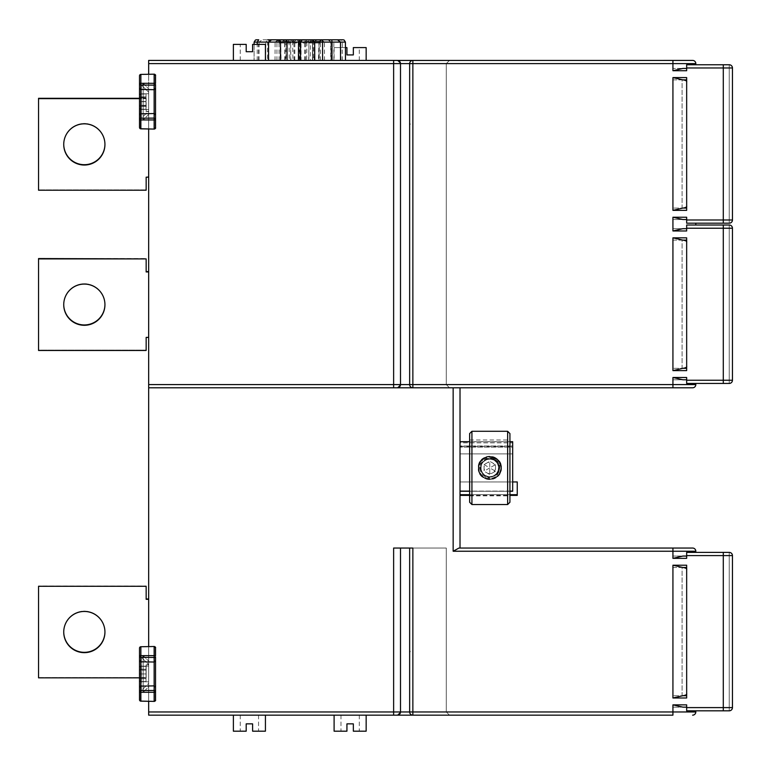 <?xml version="1.0" encoding="UTF-8"?>
<svg xmlns="http://www.w3.org/2000/svg" width="771" height="771" viewBox="0 0 771 771"><rect width="100%" height="100%" fill="white"/><g stroke="black" fill="none" stroke-linecap="round" stroke-linejoin="round"><path stroke-width="0.58" stroke-dasharray="3.85 2.89" d="M460.017 445.985L460.017 447.132L460.017 446.399L460.017 447.093L512.676 447.093L512.676 446.399L512.676 447.132L460.017 447.093L512.676 447.132L512.676 445.985L512.676 447.132L460.017 447.132L460.017 442.833L460.017 445.985L512.676 445.985L512.676 441.696L512.676 445.985L460.017 445.985M400.486 63.367L397.296 60.417A3.209 3.209 0 0 1 400.496 63.617L400.496 384.584L397.296 387.794L449.493 387.794L412.861 387.794L412.861 384.584L412.861 387.794L458.967 387.794L148.668 387.794L460.017 387.794L458.967 387.794L460.017 387.794L460.017 548.046L458.967 548.046L460.017 548.046M460.017 441.696L460.017 491.262L512.676 491.262L512.676 441.744L460.017 441.744L460.017 442.833L512.676 442.833L460.017 442.833L460.017 441.696L512.676 441.696M512.676 491.262L460.017 491.262L460.017 495.387L460.017 491.088L512.676 491.088M695.818 552.393L686.662 552.393L695.818 552.393L695.818 551.246A3.209 3.209 0 0 0 692.618 548.046L458.967 548.046L453.155 551.246L453.155 387.794M695.818 710.814L686.662 710.814L686.662 707.152L672.929 707.152L686.662 707.152L686.662 710.814L695.818 710.814L695.818 711.961A3.209 3.209 0 0 1 692.618 715.16M686.662 707.605L732.45 707.605L732.45 555.592A3.209 3.209 0 0 0 729.241 552.393L729.241 710.814L729.241 552.393A3.209 3.209 0 0 1 732.45 555.592A3.209 3.209 0 0 0 729.241 552.393L729.241 710.814A3.209 3.209 0 0 0 732.45 707.605A3.209 3.209 0 0 1 729.241 710.814A3.209 3.209 0 0 0 732.45 707.605A3.209 3.209 0 0 1 729.241 710.814L729.241 552.393L686.662 552.393L686.662 556.055L686.662 552.393L686.662 556.055L672.929 556.055L682.904 556.055M154.345 701.388A1.378 1.378 87 0 0 155.54 700.029L155.54 700.029A1.378 1.378 87 0 1 154.142 701.398L154.142 690.45L155.54 691.018L155.54 655.639L155.54 700.029L155.54 647.881A1.378 1.378 -93 0 0 154.142 646.503L148.668 646.599L148.668 384.584L446.284 384.584L446.284 63.617L449.493 60.417L412.861 60.417A3.209 3.209 0 0 0 409.652 63.617L412.861 63.617L409.652 63.617L409.652 384.584L409.652 63.617A3.209 3.209 0 0 1 412.861 60.417L412.861 63.617L409.652 63.617L409.652 384.584L695.818 384.584L695.818 383.438L686.662 383.438L695.818 383.438M155.067 701.061A1.378 1.378 -87 0 1 154.142 701.398L148.668 701.311L148.668 666.067L148.668 681.843L140.862 681.709L148.668 681.843L140.862 681.709L148.668 681.843L148.668 701.311L140.862 701.167L140.862 681.709L139.512 680.34L140.862 681.709L140.862 666.202L148.668 666.067L140.862 666.202L139.512 667.57L140.862 666.202L148.668 666.067L140.862 666.202L140.862 681.709L139.512 680.34L140.862 681.709L140.862 701.167A1.378 1.378 93 0 1 140.814 701.167A1.378 1.378 -95.2 0 0 140.862 701.167L148.668 701.311L140.862 701.167A1.378 1.378 -93 0 1 139.512 699.798L139.512 691.115L140.862 690.546L140.862 692.271L154.142 692.271M148.668 715.16L148.668 701.311L140.862 701.167L148.668 701.311M409.652 711.961L412.861 711.961L412.861 548.046L412.861 711.961L409.652 711.961L446.284 711.961L409.652 711.961A3.209 3.209 0 0 0 412.861 715.16L412.861 711.961L446.284 711.961L446.284 548.046L446.284 711.961L446.284 548.046L409.652 548.046L409.652 711.961L409.652 653.124L410.268 651.235L409.652 653.124L409.652 548.046L409.652 711.961A3.209 3.209 0 0 0 412.861 715.16L412.861 548.046L446.284 548.046L393.634 548.046L400.496 548.046L400.496 711.961L397.296 715.16A3.209 3.209 0 0 0 400.496 711.961L400.496 548.046L446.284 548.046L446.284 711.961L449.493 715.16L412.861 715.16L412.861 711.961L695.818 711.961M672.929 567.504L682.084 567.504L682.084 695.702L672.929 695.702L682.084 695.702L682.084 567.504L672.929 567.504L672.929 695.702M686.662 704.858L686.662 710.814L723.294 710.814L723.294 555.592L686.662 555.592M155.54 700.029L155.54 700.049A1.378 1.378 -87 0 1 155.54 700.058L155.443 700.531A1.378 1.378 -87 0 1 155.173 700.955M154.46 661.99A1.378 1.378 -87 0 1 154.142 662.029L154.142 657.461L155.54 656.892L155.54 647.881A1.378 1.378 93 0 0 154.2 646.512M686.662 556.055L686.662 558.349M732.45 555.592L732.45 707.605L732.45 555.592A3.209 3.209 0 0 0 729.241 552.393A3.209 3.209 0 0 1 732.45 555.592L732.45 707.605L732.45 555.592L723.294 555.592L723.294 552.393M148.668 711.961L446.284 711.961L449.493 715.16L446.284 711.961L449.493 715.16L397.296 715.16M233.382 715.16L265.426 715.16L233.382 715.16M334.103 715.16L366.158 715.16L334.103 715.16M155.54 118.686L155.54 119.939L154.142 119.939L154.142 118.117L155.54 118.686L155.54 75.548L155.54 127.697L155.54 75.548A1.378 1.378 179.9 0 0 154.142 74.18L148.668 74.276L148.668 109.521L148.668 93.734L140.862 93.869L148.668 93.734L140.862 93.869L148.668 93.734L148.668 74.276L154.142 74.18L148.668 74.276L148.668 60.417L393.634 60.417L393.634 387.794L148.668 387.794M155.54 119.939L155.54 127.697A1.378 1.378 -0.1 0 1 154.142 129.075L140.862 128.844L154.142 129.075L148.668 128.979L148.668 109.521L140.862 109.376L148.668 109.521L140.862 109.376L139.512 108.007L140.862 109.376L148.668 109.521L148.668 384.584M155.183 646.956L154.142 646.503L154.142 655.639L155.54 655.639L155.54 647.891A1.378 1.378 -93 0 0 154.142 646.503L140.862 646.744L148.668 646.599L148.668 666.067L148.668 599.327L148.668 646.599L140.862 646.744L140.862 666.202L139.512 667.57L139.512 648.112L139.512 655.639L143.175 655.639L143.175 673.95L143.175 657.384M148.668 176.829L148.668 111.352L148.668 176.829L146.153 176.829L148.668 176.829M148.668 111.699L148.668 177.176L148.668 111.699L146.153 111.699L148.668 111.699M148.668 337.081L148.668 271.604L148.668 337.081L146.153 337.081L148.668 337.081M148.668 271.951L148.668 337.428L148.668 271.951L146.153 271.951L146.153 258.555L38.55 258.555L38.55 350.13L146.153 350.13L146.153 337.081L148.668 337.428M148.668 664.457L148.668 598.98L148.668 664.457L146.153 664.457L148.668 664.457M154.2 74.18A1.378 1.378 93 0 1 155.54 75.548A1.378 1.378 179.9 0 0 154.142 74.18L154.142 85.128L140.862 85.032L140.862 83.307L155.54 83.307M155.54 84.559L154.142 85.128L154.142 113.549L140.862 113.78L154.142 113.549L140.862 113.78L140.862 89.465L154.142 89.696L155.54 88.318A1.378 1.378 -0.1 0 1 154.277 89.687M155.54 114.927L155.54 114.927A1.378 1.378 179.9 0 0 154.142 113.549L155.54 114.927A1.378 1.378 93 0 0 155.52 114.706M140.814 89.465A1.378 1.378 93 0 0 140.862 89.465L139.512 88.087A1.378 1.378 179.9 0 0 140.862 89.465L140.862 85.032L139.512 84.463L139.512 115.158L140.862 113.78L140.862 119.939L139.512 119.939L139.512 127.466L139.512 119.939L143.175 119.939L139.512 119.939L139.512 98.302L139.512 119.939L139.512 118.782L140.862 118.214L154.142 118.117L154.142 113.549M155.54 127.726A1.378 1.378 -87 0 0 155.54 127.716A1.378 1.378 -0.1 0 1 154.142 129.075L140.862 128.844L140.862 93.869L139.512 95.238L140.862 93.869L140.862 109.376L139.512 108.007L140.862 109.376L140.862 128.844A1.378 1.378 179.9 0 1 139.512 127.466L139.512 98.302L139.512 118.339L139.512 98.302L146.153 98.302L38.55 98.302L38.55 189.878L146.153 189.878L146.153 176.829L148.668 177.176M140.862 89.465L154.142 89.696A1.378 1.378 -87 0 0 154.46 89.658M140.862 74.411L140.862 93.869L139.512 95.238L140.862 93.869L140.862 84.916M139.512 127.466A1.378 1.378 179.9 0 0 140.862 128.844A1.378 1.378 93 0 1 140.814 128.834M140.862 113.78L140.862 113.78A1.378 1.378 -0.1 0 0 139.512 115.158L139.512 118.782M139.512 84.463L139.512 83.307L143.175 83.307L143.175 119.939L143.175 83.307L140.862 83.307M148.668 101.627L148.668 88.8L148.668 101.627M148.668 111.005L148.668 92.241L148.668 111.014L141.344 118.339L141.344 84.916L141.344 118.339L139.512 118.339L141.344 118.339L148.668 111.014M139.512 84.916L141.344 84.916L139.512 84.916M139.512 96.857L139.512 109.212L139.512 96.857L146.018 96.857L146.018 97.705L139.512 97.705M146.018 97.705L146.018 109.212L146.018 94.033L146.018 96.905L139.512 96.905L139.512 94.033L146.018 94.033L146.018 96.857M146.018 101.521L139.512 101.521M146.018 105.29L139.512 105.29M146.018 106.292L139.512 106.292M139.512 94.033L146.018 94.033L146.018 109.212L139.512 109.212L139.512 96.905L146.018 96.905L146.018 97.83L139.512 97.83L146.018 97.83L146.018 101.627L139.512 101.627L146.018 101.627L146.018 105.415L139.512 105.415L146.018 105.415L146.018 106.34L139.512 106.34L146.018 106.34L146.018 109.212L139.512 109.212M146.018 106.398L139.512 106.398M146.018 105.54L139.512 105.54M146.018 101.733L139.512 101.733M146.018 97.956L139.512 97.956M146.018 96.963L139.512 96.963M397.296 387.794L393.634 387.794M155.067 128.738A1.378 1.378 -87 0 1 154.142 129.075L154.142 119.939L140.862 119.939M155.501 114.619A1.378 1.378 93 0 0 154.287 113.559M155.501 88.636A1.378 1.378 -87 0 1 154.585 89.629M143.175 83.307L148.668 88.8L143.175 83.307L143.175 119.939L143.175 85.051M148.668 92.241L141.344 84.916L148.668 92.241M412.861 387.794A3.209 3.209 0 0 1 409.652 384.584A3.209 3.209 0 0 0 412.861 387.794L412.861 384.584L446.284 384.584L449.493 387.794L446.284 384.584L449.493 387.794L446.284 384.584L446.284 63.617L449.493 60.417L393.634 60.417M682.904 68.426L686.662 68.426L686.662 64.764L695.818 64.764L695.818 63.617A3.209 3.209 0 0 0 692.618 60.417L412.861 60.417L412.861 63.617L446.284 63.617L449.493 60.417L446.284 63.617L409.652 63.617M301.095 60.417L254.045 60.417L345.485 60.417L301.095 60.417L301.047 42.097L299.023 42.097L299.081 60.417M350.13 60.417L334.103 60.417L350.13 60.417M249.399 60.417L265.426 60.417L249.399 60.417M399.792 386.589L399.079 387.244A3.209 3.209 0 0 0 399.33 387.052M672.929 219.523L686.662 219.523L672.929 219.523L672.929 228.679L686.662 228.679L686.662 225.016L686.662 228.679L672.929 228.679M695.818 223.185L686.662 223.185L686.662 217.239M686.662 70.72L686.662 68.426L672.929 68.426L686.662 68.426L686.662 64.764L723.294 64.764L723.294 219.986L732.45 219.986L732.45 67.973A3.209 3.209 0 0 0 729.241 64.764A3.209 3.209 0 0 1 732.45 67.973A3.209 3.209 0 0 0 729.241 64.764A3.209 3.209 0 0 1 732.45 67.973L686.662 67.973M672.929 379.775L686.662 379.775L672.929 379.775L672.929 387.794M686.662 380.238L723.294 380.238L723.294 383.438L686.662 383.438L686.662 377.491M672.929 79.876L682.084 79.876L682.084 208.074L672.929 208.074L682.084 208.074L682.084 79.876L672.929 79.876L672.929 208.074M672.929 240.128L682.084 240.128L682.084 368.326L672.929 368.326L682.084 368.326L682.084 240.128L672.929 240.128L672.929 368.326M686.662 223.185L723.294 223.185L723.294 219.986L686.662 219.986M729.241 383.438A3.209 3.209 0 0 0 732.45 380.238L732.45 228.226A3.209 3.209 0 0 0 729.241 225.016A3.209 3.209 0 0 1 732.45 228.226A3.209 3.209 0 0 0 729.241 225.016L729.241 383.438A3.209 3.209 0 0 0 732.45 380.238A3.209 3.209 0 0 1 729.241 383.438A3.209 3.209 0 0 0 732.45 380.238A3.209 3.209 0 0 1 729.241 383.438L729.241 225.016L686.662 225.016L686.662 230.972M686.662 383.438L686.662 379.775L686.662 383.438M686.662 68.426L686.662 64.764M729.241 64.764L729.241 223.185A3.209 3.209 0 0 0 732.45 219.986A3.209 3.209 0 0 1 729.241 223.185A3.209 3.209 0 0 0 732.45 219.986L732.45 67.973L732.45 219.986A3.209 3.209 0 0 1 729.241 223.185L729.241 64.764A3.209 3.209 0 0 1 732.45 67.973M682.904 219.523L686.662 219.523M732.45 380.238L732.45 228.226L723.294 228.226L723.294 380.238L732.45 380.238L732.45 228.226A3.209 3.209 0 0 0 729.241 225.016M399.792 61.613L399.079 60.957M686.662 370.62L686.662 237.834M686.662 210.367L686.662 77.582M412.861 60.417L412.861 384.584L409.652 384.584L412.861 384.584L412.861 63.617L672.929 63.617L672.929 68.426M410.268 124.343L409.652 122.454L410.268 124.343M409.652 384.584L446.284 384.584L446.284 63.617L412.861 63.617L412.861 384.584L446.284 384.584L446.284 63.617L400.496 63.617L400.496 384.584M342.314 60.417L342.276 42.097L340.782 39.813L313.334 39.813L312.506 42.097L312.477 60.417M318.992 60.417L319.011 42.097L319.792 39.813L327.926 39.813L330.942 42.097L331.029 60.417M324.514 60.417L324.437 42.097L330.942 42.097M329.323 39.813L330.692 42.097L330.73 60.417M333.891 60.417L333.833 42.097L340.474 42.097L331.048 42.097L331.135 60.417M312.082 39.813L310.077 39.813L312.66 42.097L312.737 60.417L320.437 60.417L300.748 60.417L300.892 41.171L302.319 39.813L300.536 39.813L299.601 41.171L300.892 41.171M275.016 60.417L275.102 42.097L268.587 42.097L268.8 60.417M257.215 60.417L257.254 44.39M265.648 60.417L265.706 42.097L254.122 42.097L254.064 60.417L254.102 44.39M258.979 60.417L259.066 42.097L268.481 42.097L268.404 60.417M276.934 60.417L276.943 42.097L267.518 42.097L267.518 60.417M284.778 60.417L284.856 42.097L287.458 39.813L289.462 39.813L286.87 42.097L286.802 60.417M278.9 42.097L299.023 42.097L297.114 39.813L278.716 39.813M276.943 42.097L277.136 39.813L275.845 39.813L302.319 39.813M267.788 39.813L262.024 39.813L259.066 42.097L267.518 42.097L267.788 39.813L262.024 39.813L271.363 39.813L267.874 39.813L265.706 42.097L268.481 42.097L271.363 39.813M313.334 39.813L297.114 39.813M328.167 39.813L331.665 39.813L333.833 42.097L331.048 42.097L328.167 39.813M279.006 39.813L287.458 39.813M308.901 39.813L317.228 39.813L311.359 39.813L310.482 41.171L310.27 60.417M312.467 60.417L312.563 41.171L311.908 39.813L322.143 39.813M320.437 60.417L320.495 43.003L321.083 41.171L323.695 39.813L322.403 39.813M321.228 39.813L320.534 39.813M311.908 39.813L321.777 39.813L313.402 39.813L312.959 41.171L319.011 41.171L321.777 39.813L315.985 39.813M315.31 39.813L306.897 39.813L308.679 39.813L306.906 41.171L306.627 60.417L305.432 60.417L318.404 60.417L312.747 60.417L312.959 41.171M306.627 60.417L299.986 60.417L299.929 41.171L298.994 39.813L290.966 39.813M269.04 40.892L268.838 42.097L275.102 42.097L278.061 39.813L275.845 39.813L278.456 41.171L285.742 41.171L285.916 39.813L275.845 39.813L277.55 40.314M304.738 60.417L304.68 41.171L303.311 39.813L308.718 39.813M299.119 39.813L301.047 42.097L320.64 42.097M321.468 39.813L324.437 42.097L345.427 42.097M254.122 42.097L255.143 40.188M304.68 41.171L308.92 41.171L308.699 60.417M314.231 60.417L314.722 41.171L310.482 41.171M311.359 39.813L317.228 39.813L314.722 41.171M308.92 41.171L309.181 39.813L303.311 39.813M299.986 60.417L300.748 60.417M321.083 41.171L313.797 41.171L313.633 60.417M313.797 41.171L313.614 39.813L316.139 39.813L314.954 41.171L308.892 41.171L307.764 39.813M312.563 41.171L319.849 41.171L319.271 43.003L319.261 60.417M319.849 41.171L321.989 39.813M319.011 41.171L318.404 60.417M314.539 60.417L314.954 41.171M308.892 41.171L308.882 60.417M308.679 39.813L306.897 39.813L305.615 41.171L306.906 41.171M305.432 60.417L305.615 41.171M299.929 41.171L298.647 41.171L297.22 39.813M298.647 41.171L298.791 60.417M290.359 39.813L296.218 39.813L294.859 41.171L290.609 41.171L290.359 39.813L291.775 39.813L290.638 41.171L290.831 60.417M294.792 60.417L294.859 41.171M285.309 60.417L284.817 41.171L289.058 41.171L288.171 39.813M287.072 60.417L286.966 41.171L287.622 39.813L282.302 39.813L284.817 41.171M289.058 41.171L289.27 60.417M286.966 41.171L279.68 41.171L277.55 39.813M279.68 41.171L280.259 43.003L280.268 60.417M279.102 60.417L279.035 43.003L278.456 41.171M285.742 41.171L285.896 60.417M286.137 39.813L286.581 41.171L280.519 41.171L277.762 39.813L286.137 39.813M286.783 60.417L286.581 41.171M280.519 41.171L281.126 60.417M285 60.417L284.586 41.171L290.638 41.171L290.657 60.417M283.4 39.813L284.586 41.171M292.633 39.813L293.915 41.171L292.633 41.171L290.86 39.813L292.633 39.813M294.108 60.417L293.915 41.171M292.633 41.171L292.903 60.417M299.543 60.417L299.601 41.171M366.158 47.6L353.34 47.6L353.34 54.924L346.931 54.924L346.931 47.6L334.103 47.6L345.447 47.6M350.13 54.924L346.931 54.924L346.931 47.6L340.975 47.6L346.931 47.6L346.931 54.924L353.34 54.924L350.13 54.924M353.34 47.6L353.34 54.924L353.34 47.6L359.286 47.6L353.34 47.6M265.426 44.39L252.609 44.39L252.609 51.715L246.2 51.715L246.2 44.39L233.382 44.39M249.399 51.715L246.2 51.715L246.2 44.39L240.244 44.39L246.2 44.39L246.2 51.715L252.609 51.715L249.399 51.715M252.609 44.39L252.609 51.715L252.609 44.39L258.555 44.39L252.609 44.39M154.913 701.176L154.239 701.398A1.378 1.378 87 0 1 154.142 701.398L140.862 701.167M154.142 657.461L140.862 657.364L139.512 656.796L139.512 687.491L140.862 686.113L154.142 685.882L155.52 687.038A1.378 1.378 93 0 1 155.54 687.26L155.54 660.651A1.378 1.378 -87 0 1 155.52 660.872A1.378 1.378 87 0 0 155.54 660.651L155.52 660.872M155.501 660.969A1.378 1.378 -87 0 1 154.585 661.961A1.378 1.378 87 0 0 155.501 660.959M155.501 686.951A1.378 1.378 93 0 0 154.287 685.891M140.814 661.788A1.378 1.378 93 0 0 140.862 661.797L154.142 662.029L155.54 660.651L155.54 656.892M143.175 692.271L143.175 673.95L143.175 692.271L139.512 692.271L143.175 692.271L143.175 673.95L143.175 692.271L148.668 686.778L148.668 661.133L148.668 686.778L143.175 692.271M139.512 690.671L139.512 657.239L141.344 657.239L139.512 657.239L139.512 690.671L141.344 690.671L141.344 657.239L148.668 664.573L141.344 657.239L141.344 690.671L148.668 683.337L148.668 664.573L148.668 683.337L148.668 664.573L148.668 683.337L141.344 690.671L141.344 657.239L141.344 690.671L139.512 690.671L139.512 655.639L139.512 692.271L140.862 692.271M139.512 666.366L146.018 666.366L146.018 669.238L139.512 669.238L139.512 677.748L146.018 677.748L146.018 678.673L146.018 677.748L139.512 677.748L139.512 673.96L146.018 673.96L146.018 678.673L146.018 673.96L139.512 673.96L139.512 670.163L146.018 670.163L146.018 677.748L146.018 670.163L139.512 670.163L139.512 669.238L146.018 669.238L146.018 673.96L146.018 666.366L146.018 670.163L146.018 669.238L139.512 669.238L139.512 666.366L146.018 666.366L146.018 669.238L139.512 669.238L139.512 666.366L139.512 681.545L139.512 677.748L139.512 681.545L146.018 681.545L146.018 678.673L139.512 678.673L146.018 678.673L146.018 681.545L139.512 681.545M400.486 712.211L400.496 548.046L393.634 548.046L393.634 715.16M148.668 685.978L140.862 686.113A1.378 1.378 87 0 0 139.512 687.491L139.512 691.115M155.54 687.26A1.378 1.378 -93 0 0 154.142 685.882L154.142 690.45L140.862 690.546L140.862 661.797L148.668 661.932L140.862 661.797L140.862 655.639L140.862 666.202L139.512 667.57L139.512 648.064L140.862 646.744A1.378 1.378 87 0 0 139.512 648.112L139.512 648.112A1.378 1.378 87 0 1 140.862 646.744L154.142 646.503M139.512 660.419A1.378 1.378 -93 0 0 140.862 661.797L139.512 660.419M139.512 656.796L139.512 655.639L140.862 655.639L140.862 646.744M139.512 680.34L139.512 667.57L139.512 680.34M143.175 655.639L148.668 661.133L143.175 655.639L143.175 673.95L143.175 655.639L139.512 655.639M146.018 670.163L139.512 670.163L146.018 670.163M146.018 673.96L139.512 673.96L146.018 673.96M146.018 677.748L139.512 677.748L146.018 677.748M146.018 678.673L139.512 678.673L146.018 678.673L146.018 681.545L146.018 678.673M148.668 111.352L146.153 111.352L146.153 98.302L146.153 111.352L148.668 111.352M63.733 144.264A20.605 20.605 0 0 1 84.338 123.485A20.605 20.605 0 0 1 104.943 144.09A20.605 20.605 0 0 0 84.338 123.485A20.605 20.605 0 0 0 63.733 144.09A20.605 20.605 0 0 0 84.338 164.695A20.605 20.605 0 0 0 104.943 144.09A20.605 20.605 0 0 1 104.943 144.264M146.153 189.878L38.55 189.878L38.55 98.649L146.153 98.649L146.153 111.699L146.153 98.649L139.512 98.649M146.153 177.176L146.153 190.225L38.55 190.225L38.55 98.649M104.943 144.437A20.605 20.605 0 0 0 84.338 123.832A20.605 20.605 0 0 0 63.733 144.437A20.605 20.605 0 0 0 84.338 165.042A20.605 20.605 0 0 0 104.943 144.437M148.668 271.604L146.153 271.604M63.733 304.516A20.605 20.605 0 0 1 84.338 283.738A20.605 20.605 0 0 1 104.943 304.343A20.605 20.605 0 0 0 84.338 283.738A20.605 20.605 0 0 0 63.733 304.343A20.605 20.605 0 0 0 84.338 324.948A20.605 20.605 0 0 0 104.943 304.343A20.605 20.605 0 0 1 104.943 304.516M146.153 350.13L38.55 350.13L38.55 258.902L146.153 258.902M146.153 337.428L146.153 350.477L38.55 350.477L38.55 258.902M104.943 304.69A20.605 20.605 0 0 0 84.338 284.085A20.605 20.605 0 0 0 63.733 304.69A20.605 20.605 0 0 0 84.338 325.295A20.605 20.605 0 0 0 104.943 304.69M148.668 599.327L146.153 599.327L146.153 586.278L38.55 586.278L38.55 677.844L146.153 677.844L146.153 664.795L148.668 664.795L146.153 664.795L146.153 677.844L139.512 677.844M104.943 632.056A20.605 20.605 89 0 0 84.338 611.461A20.605 20.605 89 0 0 63.733 632.056A20.605 20.605 89 0 0 84.338 652.661A20.605 20.605 89 0 0 104.943 632.056M148.668 598.98L146.153 598.98L146.153 585.931L38.55 585.931L38.55 677.507L146.153 677.507L146.153 664.457L146.153 677.507L38.55 677.507L38.55 586.278M63.733 631.892A20.605 20.605 -91 0 1 84.338 611.114A20.605 20.605 -91 0 1 104.943 631.719A20.605 20.605 89 0 0 84.338 611.114A20.605 20.605 89 0 0 63.733 631.719A20.605 20.605 89 0 0 84.338 652.324A20.605 20.605 89 0 0 104.943 631.719A20.605 20.605 -91 0 1 104.943 631.892M146.153 586.278L146.153 598.98M399.792 713.965L399.079 714.621M334.103 731.187L346.931 731.187L346.931 723.863L353.34 723.863L353.34 731.187L366.158 731.187M350.13 723.863L346.931 723.863L346.931 731.187L340.975 731.187L346.931 731.187L346.931 723.863L353.34 723.863L350.13 723.863M353.34 731.187L353.34 723.863L353.34 731.187L359.286 731.187L353.34 731.187M350.13 715.16L359.286 715.16L350.13 715.16M233.382 731.187L246.2 731.187L246.2 723.863L252.609 723.863L252.609 731.187L265.426 731.187M249.399 723.863L246.2 723.863L246.2 731.187L240.244 731.187L246.2 731.187L246.2 723.863L252.609 723.863L249.399 723.863M252.609 731.187L252.609 723.863L252.609 731.187L258.555 731.187L252.609 731.187M249.399 715.16L258.555 715.16L249.399 715.16M686.662 565.21L686.662 697.996M512.676 481.952L512.676 453.878L512.676 481.952L460.017 481.952L460.017 453.878L512.676 453.878L460.017 453.878L460.017 481.952L517.254 481.952L517.254 495.387M489.778 477.76L489.778 478.82L489.778 477.76A9.84 9.84 0 0 1 480.285 465.318A9.84 9.84 0 0 1 494.799 459.449A9.84 9.84 0 0 1 496.63 474.984L489.778 476.979C500.369 477.567 502.056 460.518 491.551 459.024C481.277 456.384 476.305 472.777 486.308 476.295C495.878 480.882 503.945 465.78 494.818 460.374C486.337 454.013 475.466 467.245 483.369 474.329C490.452 482.232 503.685 471.36 497.324 462.879C491.917 453.753 476.815 461.819 481.403 471.389C484.92 481.393 501.314 476.42 498.673 466.147C497.179 455.642 480.131 457.328 480.719 467.92C482.646 476.276 487.523 478.675 495.319 475.09C500.764 468.45 499.675 463.13 492.081 459.14C483.494 458.899 479.947 463.005 481.432 471.457C486.482 478.405 491.898 478.704 497.69 472.363C500.1 464.123 497.025 459.651 488.467 458.947C480.468 462.07 478.81 467.236 483.484 474.435C490.848 478.858 495.946 477.018 498.789 468.913C497.796 460.393 493.218 457.473 485.065 460.171L489.778 458.649C501.979 457.444 503 478.377 489.778 478.348C483.937 478.116 480.304 475.071 478.897 469.231L480.535 467.92L478.251 466.089C479.88 452.076 502.114 454.119 501.458 467.92C502.114 481.711 479.88 483.754 478.251 469.751L480.535 467.92L478.251 466.089A11.671 11.671 0 0 1 496.138 458.128A11.671 11.671 0 0 1 496.138 477.702A11.671 11.671 0 0 1 478.251 469.751L478.425 466.224M469.635 491.262L509.93 491.262L469.635 491.262M478.425 469.606L478.454 466.253L481.364 460.152L484.13 457.964L478.454 466.253C482.656 455.912 489.306 453.965 498.423 460.403C503.53 470.329 500.678 476.642 489.855 479.36L487.079 479.042L489.855 479.36C494.539 479.205 498.008 476.912 500.273 472.498C496.119 483.735 477.644 479.88 478.338 467.92C478.492 447.623 511.192 458.918 498.789 474.984C491.879 481.21 485.528 480.69 479.735 473.404C476.738 463.997 480.092 458.35 489.778 456.471C501.863 455.767 505.593 474.512 494.163 478.492L489.778 478.82M478.897 469.231L480.535 467.92L478.454 469.578L480.343 468.074L478.454 466.253L480.535 467.92L478.81 466.532C479.331 462.33 481.528 459.265 485.402 457.338C494.857 452.789 505.419 464.74 499.733 473.567C490.79 482.164 483.696 480.834 478.454 469.578C479.417 474.483 482.289 477.635 487.079 479.042C481.567 477.249 478.656 473.539 478.338 467.92C477.625 453.146 501.94 453.146 501.227 467.92C501.94 482.685 477.625 482.685 478.338 467.92C477.625 453.146 501.94 453.146 501.227 467.92C501.083 472.276 499.155 475.591 495.435 477.866C489.18 480.69 484.024 479.331 479.957 473.789L478.338 467.92C477.625 482.685 501.94 482.685 501.227 467.92C501.94 453.146 477.625 453.146 478.338 467.92C477.625 482.685 501.94 482.685 501.227 467.92C498.076 456.451 491.455 453.868 481.364 460.152L478.338 467.92L478.512 465.886L478.338 467.92L479.957 473.789C484.121 479.369 489.286 480.728 495.435 477.866L498.789 474.984L501.227 467.92C501.911 454.485 480.285 452.394 478.512 465.886C480.005 460.036 483.764 456.895 489.778 456.471C499.965 458.658 503.135 464.595 499.3 474.271C491.821 481.528 485.123 480.863 479.205 472.295A11.449 11.449 0 0 0 494.163 478.492M507.636 504.542L507.636 431.288M471.929 431.288L471.929 504.542M496.63 474.984C502.152 467.139 500.36 461.251 491.233 457.348C481.663 457.569 477.654 462.552 479.205 472.295M485.402 457.338A11.449 11.449 0 0 1 500.36 463.535C507.251 478.733 480.333 486.164 478.454 469.578C479.678 482.935 501.314 481.865 501.217 468.46C502.615 454.456 479.784 452.24 478.454 466.253L479.947 467.438L479.986 468.354L478.858 469.26M501.227 467.92L500.273 472.498C501.988 468.093 501.362 464.055 498.394 460.374L501.227 467.92M509.93 502.258L509.93 433.572M469.635 433.572L469.635 502.258M500.36 463.535C495.753 457.579 490.655 456.451 485.065 460.171M484.13 457.964C489.45 455.401 494.201 456.21 498.394 460.374C494.066 456.162 489.315 455.353 484.13 457.964M489.778 473.635A5.725 5.725 0 0 1 484.063 467.92A5.725 5.725 0 0 1 489.778 462.195A5.725 5.725 0 0 1 495.502 467.92A5.725 5.725 0 0 1 489.778 473.635M495.502 464.614L495.502 471.216L489.778 474.522L484.063 471.216L484.063 464.614L489.778 461.309L495.502 464.614L495.502 471.216L489.778 467.92L489.778 474.522L484.063 471.216L484.063 464.614L489.778 461.309L489.778 467.92L495.502 464.614L489.778 461.309M484.063 464.614L489.778 467.92L484.063 471.216M495.502 471.216L489.778 474.522M672.929 548.046L672.929 551.246L453.155 551.246M672.929 707.152L672.929 715.16M695.818 551.246L672.929 551.246L672.929 556.055M400.496 63.617L148.668 63.617M148.668 128.979L140.862 128.844M672.929 60.417L672.929 63.617L695.818 63.617M723.294 225.016L723.294 228.226L686.662 228.226M314.684 42.097L312.66 42.097M308.602 43.003L314.375 43.003M319.271 43.003L320.495 43.003M318.529 43.003L314.481 43.003M306.791 43.003L299.842 43.003M290.937 43.003L285.164 43.003M280.259 43.003L279.035 43.003M281.01 43.003L285.058 43.003M292.749 43.003L299.688 43.003M140.862 655.639L154.142 655.639M469.635 494.703L509.93 494.703L469.635 494.703M509.93 491.088L469.635 491.088M469.635 441.744L509.93 441.744M139.512 98.302L139.512 108.007M148.668 114.445L143.175 119.939L148.668 114.445M321.989 40.314L323.704 39.813M334.103 47.6L334.103 60.417M359.286 60.417L359.286 47.6M340.975 60.417L340.975 47.6M258.555 60.417L258.555 44.39M240.244 60.417L240.244 44.39M155.54 647.881L155.443 647.37M359.286 715.16L359.286 731.187M340.975 715.16L340.975 731.187M258.555 715.16L258.555 731.187M240.244 715.16L240.244 731.187M460.017 446.399L512.676 446.399M469.635 495.387L509.93 495.387M509.93 441.696L469.635 441.696M469.635 495.849L509.93 495.849M469.635 439.99L509.93 439.99"/><path stroke-width="1.16" d="M154.2 646.512A1.378 1.378 93 0 0 154.142 646.503L148.668 646.599L148.668 387.794L692.618 387.794L460.017 387.794L460.017 548.046M469.635 491.088L460.017 491.088L460.017 441.744L469.635 441.744M453.155 387.794L453.155 551.246L458.967 548.046L692.618 548.046A3.209 3.209 0 0 1 695.818 551.246L695.818 552.393M695.818 710.814L695.818 711.961L672.929 711.961L672.929 704.858L686.662 704.858L686.662 710.814L729.241 710.814A3.209 3.209 0 0 0 732.45 707.605A3.209 3.209 0 0 1 729.241 710.814L723.294 710.814L723.294 555.592L686.662 555.592L686.662 552.393L729.241 552.393A3.209 3.209 0 0 1 732.45 555.592L723.294 555.592L723.294 552.393M686.662 707.152L682.904 707.152L686.662 707.152M672.929 704.858L682.904 707.152M686.662 556.055L682.904 556.055L672.929 558.349L686.662 558.349L686.662 555.592M393.634 548.046L412.861 548.046L412.861 711.961L409.652 711.961L409.652 548.046L400.496 548.046L400.496 711.961L393.634 711.961L393.634 548.046M148.668 715.16L397.296 715.16L148.668 715.16L148.668 701.311M154.142 657.74L155.54 656.892L155.54 700.029A1.378 1.378 -87 0 1 155.443 700.54L155.434 700.569M155.54 647.881L155.54 655.639C155.173 642.098 156.542 650.252 154.239 646.512A1.378 1.378 93 0 1 155.54 647.881L155.54 655.639L154.142 655.639L154.142 657.461L140.862 657.364L140.862 646.744L140.862 655.639L154.142 655.639L154.142 662.029L140.862 661.797L154.142 662.029L154.142 690.45L140.862 690.546L140.862 701.167L140.862 692.271L154.142 692.271L154.142 690.45L155.54 691.018L155.54 687.26L154.142 685.882L148.668 685.978M686.662 693.418C687.077 694.517 685.824 695.278 682.904 695.702L672.929 697.996L686.662 697.996L686.662 565.21L672.929 565.21L682.904 567.504C685.824 567.928 687.077 568.69 686.662 569.788M686.662 707.605L732.45 707.605L732.45 555.592M409.652 711.961A3.209 3.209 0 0 0 412.861 715.16L412.861 711.961L672.929 711.961L672.929 715.16L397.296 715.16A3.209 3.209 0 0 0 400.496 711.961L409.652 711.961A3.209 3.209 0 0 0 412.861 715.16L672.929 715.16M154.2 74.18A1.378 1.378 93 0 0 154.142 74.18L148.668 74.276L148.668 60.417L397.296 60.417A3.209 3.209 0 0 1 400.496 63.617L400.496 384.584L400.496 63.617L393.634 63.617L393.634 384.584L148.668 384.584L148.668 128.979M148.668 387.794L148.668 384.584M148.668 646.599L140.862 646.744A1.378 1.378 -84.8 0 0 139.512 648.112L139.512 699.798L139.512 648.112A1.378 1.378 -87 0 1 140.862 646.744L148.668 646.599M148.668 177.176L146.153 177.176L146.153 190.225L38.55 190.225L38.55 98.302L139.512 98.302L139.512 75.78A1.378 1.378 -0.1 0 1 140.862 74.411L148.668 74.276L140.862 74.411L140.862 84.916M154.277 89.687L140.862 89.465L154.142 89.696L140.862 89.465L140.862 113.78L154.142 113.549L154.142 118.117L140.862 118.214L140.862 119.939L154.142 119.939L154.142 118.117L155.54 118.686L155.54 114.927L155.54 127.697A1.378 1.378 -87 0 1 155.54 127.716L155.54 127.697A1.378 1.378 -87 0 1 154.142 129.075L140.862 128.844L140.862 119.939L140.862 128.844A1.378 1.378 93 0 1 139.512 127.466L139.512 83.307L139.512 84.463L140.862 85.032L140.862 74.411L140.862 83.307L154.142 83.307L154.142 89.696A1.378 1.378 -0.1 0 0 154.277 89.687M139.512 75.78A1.378 1.378 -0.1 0 1 140.862 74.411L154.142 74.18L140.862 74.411A1.378 1.378 -84.8 0 0 139.512 75.78A1.378 1.378 -87 0 1 140.862 74.411L148.668 74.276M140.814 89.465A1.378 1.378 93 0 1 139.512 88.087L140.862 89.465L140.862 85.032L154.142 85.128L155.54 84.559L155.54 114.927L154.142 113.549L140.862 113.78L139.512 115.158A1.378 1.378 -87 0 1 140.862 113.78L140.862 118.214L139.512 118.782L139.512 84.463M672.929 387.794L672.929 384.584L695.818 384.584A3.209 3.209 0 0 1 692.618 387.794A3.209 3.209 0 0 0 695.818 384.584L695.818 383.438M412.861 387.794A3.209 3.209 0 0 1 409.652 384.584A3.209 3.209 0 0 0 412.861 387.794L412.861 63.617L695.818 63.617L695.818 64.764L686.662 64.764L686.662 70.72L672.929 70.72L672.929 60.417L692.618 60.417A3.209 3.209 0 0 1 695.818 63.617M155.54 127.726A1.378 1.378 -87 0 1 155.443 128.208M155.54 75.558L155.54 83.307L154.142 83.307L154.142 74.18A1.378 1.378 93 0 1 155.54 75.548L155.54 83.307C155.173 69.766 156.542 77.919 154.239 74.18M154.287 113.559A1.378 1.378 93 0 0 154.142 113.549L154.142 89.696L155.54 88.318L155.54 114.927M139.628 128.015L139.512 95.238L139.512 127.466A1.378 1.378 93 0 0 140.814 128.834M139.512 118.782L139.512 119.939L140.862 119.939M140.862 83.307L139.512 83.307L139.512 119.939M143.175 85.051L143.175 83.307M139.512 118.339L139.512 84.916L139.512 118.339M139.512 109.212L139.512 94.033M397.682 60.437L672.929 60.417M397.296 387.794A3.209 3.209 0 0 0 397.682 387.765L397.296 387.794A3.209 3.209 0 0 0 400.496 384.584L393.634 384.584L393.634 387.794M399.33 387.052A3.209 3.209 0 0 0 399.937 386.396M399.985 386.319A3.209 3.209 0 0 0 400.409 385.346L400.13 386.069M695.818 223.185L695.818 225.016L686.662 225.016L695.818 225.016L695.818 223.185L686.662 223.185L729.241 223.185A3.209 3.209 0 0 0 732.45 219.986L732.45 67.973A3.209 3.209 0 0 0 729.241 64.764L686.662 64.764M686.662 223.185L686.662 219.986L723.294 219.986L723.294 223.185L729.241 223.185A3.209 3.209 0 0 0 732.45 219.986L732.45 67.973L686.662 67.973M729.241 383.438L723.294 383.438L729.241 383.438A3.209 3.209 0 0 0 732.45 380.238L732.45 228.226L723.294 228.226L723.294 383.438L686.662 383.438L686.662 380.238L732.45 380.238L732.45 228.226A3.209 3.209 0 0 0 729.241 225.016L686.662 225.016L686.662 230.972L672.929 230.972L672.929 217.239L682.904 219.523L686.662 219.523M682.904 379.775L686.662 379.775L682.904 379.775L672.929 377.491L686.662 377.491L686.662 380.238M686.662 219.986L686.662 217.239L672.929 217.239M686.662 366.042C687.077 367.141 685.824 367.902 682.904 368.326L672.929 370.62L686.662 370.62L686.662 237.834L672.929 237.834L682.904 240.128C685.824 240.552 687.077 241.313 686.662 242.422M686.662 205.79C687.077 206.888 685.824 207.65 682.904 208.074L672.929 210.367L686.662 210.367L686.662 77.582L672.929 77.582L682.904 79.876C685.824 80.3 687.077 81.061 686.662 82.16M686.662 68.426L682.904 68.426L672.929 70.72M729.241 64.764L723.294 64.764L723.294 219.986L732.45 219.986L732.45 67.973M682.904 228.679L686.662 228.679L682.904 228.679L672.929 230.972M732.45 380.238L732.45 228.226A3.209 3.209 0 0 0 729.241 225.016M672.929 377.491L672.929 384.584L409.652 384.584L409.652 63.617A3.209 3.209 0 0 1 412.861 60.417L412.861 63.617L400.496 63.617M400.409 62.865L400.13 62.133M412.861 60.417A3.209 3.209 0 0 0 409.652 63.617M682.904 240.128L686.662 240.128M686.662 368.326L682.904 368.326M682.904 79.876L686.662 79.876M686.662 208.074L682.904 208.074M340.551 60.417L340.474 42.097L345.427 42.097L345.475 60.417M322.596 60.417L322.596 42.097L332.012 42.097L332.022 60.417M314.751 60.417L314.684 42.097L312.082 39.813L302.415 39.813L312.082 39.813M298.435 60.417L298.493 42.097L300.507 42.097L300.459 60.417M267.874 39.813L286.195 39.813L287.034 42.097L287.053 60.417M280.548 60.417L280.519 42.097L279.738 39.813L271.604 39.813L268.587 42.097L268.51 60.417M257.254 44.39L257.263 42.097L258.748 39.813L256.406 39.813L255.423 40.025L254.112 42.097L298.493 42.097L300.411 39.813L302.415 39.813L300.507 42.097L314.684 42.097M275.845 39.813L267.788 39.813M307.764 39.813L343.124 39.813L344.117 40.025L345.427 42.097L344.117 40.025M286.195 39.813L300.411 39.813L286.195 39.813M311.359 39.813L311.908 39.813M320.534 39.813L321.228 39.813M315.985 39.813L315.31 39.813M308.679 39.813L297.22 39.813M290.966 39.813L289.462 39.813M278.716 39.813L278.061 39.813M302.319 39.813L303.311 39.813M340.474 42.097L337.505 39.813L331.742 39.813L332.012 42.097L340.474 42.097M322.403 39.813L322.596 42.097L312.66 42.097M270.207 39.813L269.04 40.892M345.447 47.6L346.931 47.6L346.931 54.924L353.34 54.924L353.34 47.6L366.158 47.6L366.158 60.417M233.382 60.417L233.382 44.39L246.2 44.39L246.2 51.715L252.609 51.715L252.609 44.39L265.426 44.39L265.426 60.417M154.239 646.512A1.378 1.378 93 0 0 154.142 646.503L154.142 655.639M155.54 700.02L155.54 700.02A1.378 1.378 -87 0 1 154.142 701.398L140.862 701.167A1.378 1.378 93 0 1 139.512 699.798A1.378 1.378 93 0 0 140.814 701.167A1.378 1.378 -95.2 0 1 139.512 699.798L139.512 680.34L139.628 700.347M139.512 656.796L139.512 692.271L139.512 655.639L139.512 656.796L140.862 657.364L140.862 686.113L154.142 685.882L154.142 662.029L155.54 660.651L155.54 687.26M140.814 661.788A1.378 1.378 93 0 1 139.512 660.419L140.862 661.797M154.287 685.891A1.378 1.378 93 0 0 154.142 685.882L140.862 686.113L140.862 690.546L139.512 691.115M140.862 686.113L139.512 687.491A1.378 1.378 -87 0 1 140.862 686.113L154.142 685.882M143.175 657.384L143.175 655.639M148.668 661.932L154.142 662.029A1.378 1.378 87 0 0 154.296 662.019L148.668 661.932M139.512 690.671L139.512 657.239L139.512 692.271L140.862 692.271M139.512 681.545L139.512 666.366M692.618 715.16A3.209 3.209 0 0 0 695.818 711.961M146.153 177.176L146.153 189.878M104.943 144.264A20.605 20.605 0 0 1 84.338 164.695A20.605 20.605 0 0 1 63.733 144.264M38.55 98.649L139.512 98.649M104.943 144.437A20.605 20.605 0 0 1 84.338 165.042A20.605 20.605 0 0 1 63.733 144.437A20.605 20.605 0 0 1 84.338 123.832A20.605 20.605 0 0 1 104.943 144.437M146.153 271.604L148.668 271.604M148.668 337.428L146.153 337.428L146.153 350.13M38.55 258.902L146.153 258.902L38.55 258.555L38.55 350.477L146.153 350.477L146.153 337.428M104.943 304.516A20.605 20.605 0 0 1 84.338 324.948A20.605 20.605 0 0 1 63.733 304.516M146.153 258.902L146.153 271.951L148.668 271.951M104.943 304.69A20.605 20.605 0 0 1 84.338 325.295A20.605 20.605 0 0 1 63.733 304.69A20.605 20.605 0 0 1 84.338 284.085A20.605 20.605 0 0 1 104.943 304.69M139.512 677.844L38.55 677.844L38.55 586.278L146.153 586.278L146.153 599.327L148.668 599.327M104.943 632.056A20.605 20.605 -91 0 1 84.338 652.661A20.605 20.605 -91 0 1 63.733 632.056A20.605 20.605 -91 0 1 84.338 611.461A20.605 20.605 -91 0 1 104.943 632.056M146.153 598.98L148.668 598.98M146.153 586.278L38.55 586.278M104.943 631.892A20.605 20.605 -91 0 1 84.338 652.324A20.605 20.605 -91 0 1 63.733 631.892M400.409 712.712L400.13 713.445M366.158 715.16L366.158 731.187L353.34 731.187L353.34 723.863L346.931 723.863L346.931 731.187L334.103 731.187L334.103 715.16M265.426 715.16L265.426 731.187L252.609 731.187L252.609 723.863L246.2 723.863L246.2 731.187L233.382 731.187L233.382 715.16M682.904 567.504L686.662 567.504M686.662 695.702L682.904 695.702M509.93 441.744L512.676 441.696L512.676 491.262L509.93 491.262L512.676 491.262M512.676 481.952L517.254 481.952L517.254 495.387L509.93 495.387M460.017 491.262L469.635 491.262L460.017 491.262M507.636 467.92L507.636 504.542L471.929 504.542L471.929 431.288L507.636 431.288L507.636 467.92M471.929 504.542L469.635 502.258L469.635 433.572L471.929 431.288M507.636 431.288L509.93 433.572L509.93 502.258L507.636 504.542M672.929 558.349L672.929 551.246L695.818 551.246M393.634 715.16L393.634 711.961L148.668 711.961M453.155 551.246L672.929 551.246L672.929 548.046M672.929 697.996L672.929 565.21M148.668 63.617L393.634 63.617L393.634 60.417M155.54 118.686L155.54 119.939C155.144 133.45 156.6 125.374 154.142 129.075L140.409 128.747M154.142 129.075L154.142 119.939L155.54 119.939M723.294 225.016L723.294 228.226L686.662 228.226M672.929 370.62L672.929 237.834M672.929 210.367L672.929 77.582M409.652 384.584L400.496 384.584M330.942 42.097L320.64 42.097M254.122 42.097L254.102 44.39M278.9 42.097L276.943 42.097M154.142 692.271L155.54 692.271C155.144 705.783 156.6 697.707 154.142 701.398L154.142 692.271L155.54 692.271L155.54 691.018M154.142 701.398L140.409 701.08M139.512 655.639L140.862 655.639M460.017 494.703L469.635 494.703L460.017 494.703M509.93 494.703L517.254 494.703L509.93 494.703M512.676 491.088L509.93 491.088M139.512 95.238L139.512 98.302M345.427 42.097L345.485 60.417M279.006 39.813L277.136 39.813M329.323 39.813L321.468 39.813M277.55 39.813L288.171 39.813M283.4 39.813L290.359 39.813M139.512 680.34L139.512 667.57M460.017 495.387L469.635 495.387M512.676 441.696L509.93 441.696M469.635 441.696L460.017 441.696"/></g></svg>
